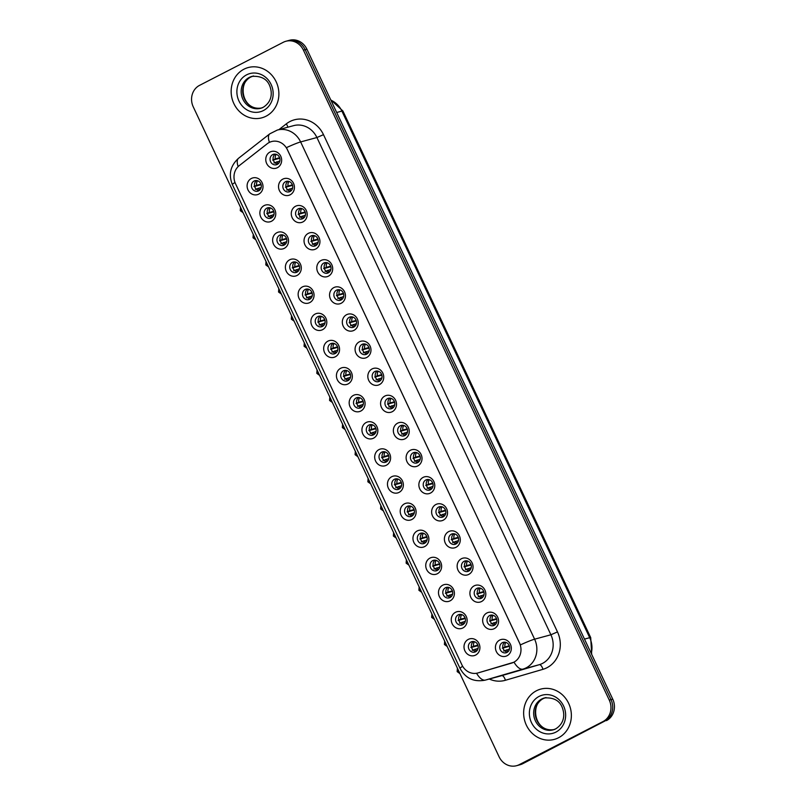 <?xml version="1.0" encoding="UTF-8"?>
<svg xmlns="http://www.w3.org/2000/svg" width="806" height="806" viewBox="0 0 806 806"><rect width="100%" height="100%" fill="white"/><g stroke="black" fill="none" stroke-linecap="round" stroke-linejoin="round"><path stroke-width="1.21" d="M271.501 221.237A8.685 7.899 74.8 0 1 260.771 217.036A8.685 7.899 74.8 0 1 264.136 205.58A8.685 7.899 74.8 0 1 274.866 209.782A8.685 7.899 74.8 0 1 271.501 221.237M266.816 208.16A5.43 4.937 -105.2 0 0 270.544 218.295A5.43 4.937 -105.2 0 0 273.728 211.263A5.43 4.937 -105.2 0 0 266.816 208.16M284.266 248.349A8.685 7.899 74.8 0 1 273.526 244.147A8.685 7.899 74.8 0 1 276.891 232.692A8.685 7.899 74.8 0 1 287.631 236.893A8.685 7.899 74.8 0 1 284.266 248.349M279.581 235.271A5.43 4.937 -105.2 0 0 283.299 245.407A5.43 4.937 -105.2 0 0 286.493 238.385A5.43 4.937 -105.2 0 0 279.581 235.271M297.021 275.471A8.685 7.899 74.8 0 1 286.281 271.269A8.685 7.899 74.8 0 1 289.656 259.804A8.685 7.899 74.8 0 1 300.386 264.005A8.685 7.899 74.8 0 1 297.021 275.471M292.336 262.393A5.43 4.937 -105.2 0 0 296.064 272.519A5.43 4.937 -105.2 0 0 299.248 265.496A5.43 4.937 -105.2 0 0 292.336 262.393M309.776 302.582A8.685 7.899 74.8 0 1 299.046 298.381A8.685 7.899 74.8 0 1 302.411 286.916A8.685 7.899 74.8 0 1 313.151 291.127A8.685 7.899 74.8 0 1 309.776 302.582M305.091 289.505A5.43 4.937 -105.2 0 0 308.819 299.63A5.43 4.937 -105.2 0 0 312.003 292.608A5.43 4.937 -105.2 0 0 305.091 289.505M322.541 329.694A8.685 7.899 74.8 0 1 311.801 325.493A8.685 7.899 74.8 0 1 315.166 314.038A8.685 7.899 74.8 0 1 325.906 318.239A8.685 7.899 74.8 0 1 322.541 329.694M317.856 316.617A5.43 4.937 -105.2 0 0 321.574 326.752A5.43 4.937 -105.2 0 0 324.768 319.72A5.43 4.937 -105.2 0 0 317.856 316.617M335.296 356.806A8.685 7.899 74.8 0 1 324.566 352.605A8.685 7.899 74.8 0 1 327.931 341.15A8.685 7.899 74.8 0 1 338.661 345.351A8.685 7.899 74.8 0 1 335.296 356.806M330.611 343.729A5.43 4.937 -105.2 0 0 334.339 353.864A5.43 4.937 -105.2 0 0 337.523 346.842A5.43 4.937 -105.2 0 0 330.611 343.729M348.061 383.928A8.685 7.899 74.8 0 1 337.321 379.717A8.685 7.899 74.8 0 1 340.686 368.261A8.685 7.899 74.8 0 1 351.426 372.463A8.685 7.899 74.8 0 1 348.061 383.928M343.376 370.841A5.43 4.937 -105.2 0 0 347.094 380.976A5.43 4.937 -105.2 0 0 350.288 373.954A5.43 4.937 -105.2 0 0 343.376 370.841M360.816 411.04A8.685 7.899 74.8 0 1 350.076 406.839A8.685 7.899 74.8 0 1 353.451 395.373A8.685 7.899 74.8 0 1 364.181 399.575A8.685 7.899 74.8 0 1 360.816 411.04M356.131 397.963A5.43 4.937 -105.2 0 0 359.859 408.088A5.43 4.937 -105.2 0 0 363.043 401.066A5.43 4.937 -105.2 0 0 356.131 397.963M373.571 438.152A8.685 7.899 74.8 0 1 362.841 433.95A8.685 7.899 74.8 0 1 366.206 422.485A8.685 7.899 74.8 0 1 376.946 426.696A8.685 7.899 74.8 0 1 373.571 438.152M368.886 425.074A5.43 4.937 -105.2 0 0 372.614 435.2A5.43 4.937 -105.2 0 0 375.798 428.177A5.43 4.937 -105.2 0 0 368.886 425.074M386.336 465.264A8.685 7.899 74.8 0 1 375.596 461.062A8.685 7.899 74.8 0 1 378.961 449.607A8.685 7.899 74.8 0 1 389.701 453.808A8.685 7.899 74.8 0 1 386.336 465.264M381.651 452.186A5.43 4.937 -105.2 0 0 385.369 462.322A5.43 4.937 -105.2 0 0 388.563 455.289A5.43 4.937 -105.2 0 0 381.651 452.186M399.091 492.375A8.685 7.899 74.8 0 1 388.361 488.174A8.685 7.899 74.8 0 1 391.726 476.719A8.685 7.899 74.8 0 1 402.456 480.92A8.685 7.899 74.8 0 1 399.091 492.375M394.406 479.298A5.43 4.937 -105.2 0 0 398.134 489.433A5.43 4.937 -105.2 0 0 401.317 482.411A5.43 4.937 -105.2 0 0 394.406 479.298M411.856 519.497A8.685 7.899 74.8 0 1 401.116 515.286A8.685 7.899 74.8 0 1 404.481 503.831A8.685 7.899 74.8 0 1 415.221 508.032A8.685 7.899 74.8 0 1 411.856 519.497M407.171 506.42A5.43 4.937 -105.2 0 0 410.889 516.545A5.43 4.937 -105.2 0 0 414.072 509.523A5.43 4.937 -105.2 0 0 407.171 506.42M424.611 546.609A8.685 7.899 74.8 0 1 413.871 542.408A8.685 7.899 74.8 0 1 417.236 530.942A8.685 7.899 74.8 0 1 427.976 535.144A8.685 7.899 74.8 0 1 424.611 546.609M419.926 533.532A5.43 4.937 -105.2 0 0 423.644 543.657A5.43 4.937 -105.2 0 0 426.837 536.635A5.43 4.937 -105.2 0 0 419.926 533.532M437.366 573.721A8.685 7.899 74.8 0 1 426.636 569.52A8.685 7.899 74.8 0 1 430.001 558.064A8.685 7.899 74.8 0 1 440.731 562.266A8.685 7.899 74.8 0 1 437.366 573.721M432.681 560.644A5.43 4.937 -105.2 0 0 436.409 570.779A5.43 4.937 -105.2 0 0 439.592 563.747A5.43 4.937 -105.2 0 0 432.681 560.644M450.131 600.833A8.685 7.899 74.8 0 1 439.391 596.631A8.685 7.899 74.8 0 1 442.756 585.176A8.685 7.899 74.8 0 1 453.496 589.377A8.685 7.899 74.8 0 1 450.131 600.833M445.446 587.755A5.43 4.937 -105.2 0 0 449.164 597.891A5.43 4.937 -105.2 0 0 452.357 590.858A5.43 4.937 -105.2 0 0 445.446 587.755M462.886 627.945A8.685 7.899 74.8 0 1 452.156 623.743A8.685 7.899 74.8 0 1 455.521 612.288A8.685 7.899 74.8 0 1 466.251 616.489A8.685 7.899 74.8 0 1 462.886 627.945M458.201 614.867A5.43 4.937 -105.2 0 0 461.929 625.003A5.43 4.937 -105.2 0 0 465.112 617.98A5.43 4.937 -105.2 0 0 458.201 614.867M475.651 655.066A8.685 7.899 74.8 0 1 464.911 650.865A8.685 7.899 74.8 0 1 468.276 639.4A8.685 7.899 74.8 0 1 479.016 643.601A8.685 7.899 74.8 0 1 475.651 655.066M470.966 641.989A5.43 4.937 -105.2 0 0 474.684 652.114A5.43 4.937 -105.2 0 0 477.867 645.092A5.43 4.937 -105.2 0 0 470.966 641.989M258.746 194.125A8.685 7.899 74.8 0 1 248.006 189.924A8.685 7.899 74.8 0 1 251.371 178.469A8.685 7.899 74.8 0 1 262.111 182.67A8.685 7.899 74.8 0 1 258.746 194.125M254.061 181.048A5.43 4.937 -105.2 0 0 257.779 191.183A5.43 4.937 -105.2 0 0 260.973 184.151A5.43 4.937 -105.2 0 0 254.061 181.048M290.16 194.8A8.685 7.899 74.8 0 1 279.42 190.599A8.685 7.899 74.8 0 1 282.785 179.144A8.685 7.899 74.8 0 1 293.525 183.345A8.685 7.899 74.8 0 1 290.16 194.8M285.475 181.723A5.43 4.937 -105.2 0 0 289.193 191.858A5.43 4.937 -105.2 0 0 292.387 184.826A5.43 4.937 -105.2 0 0 285.475 181.723M302.915 221.912A8.685 7.899 74.8 0 1 292.175 217.711A8.685 7.899 74.8 0 1 295.55 206.255A8.685 7.899 74.8 0 1 306.28 210.457A8.685 7.899 74.8 0 1 302.915 221.912M298.23 208.835A5.43 4.937 -105.2 0 0 301.958 218.97A5.43 4.937 -105.2 0 0 305.142 211.948A5.43 4.937 -105.2 0 0 298.23 208.835M315.67 249.034A8.685 7.899 74.8 0 1 304.94 244.833A8.685 7.899 74.8 0 1 308.305 233.367A8.685 7.899 74.8 0 1 319.045 237.569A8.685 7.899 74.8 0 1 315.67 249.034M310.985 235.957A5.43 4.937 -105.2 0 0 314.713 246.082A5.43 4.937 -105.2 0 0 317.896 239.06A5.43 4.937 -105.2 0 0 310.985 235.957M328.435 276.146A8.685 7.899 74.8 0 1 317.695 271.944A8.685 7.899 74.8 0 1 321.06 260.479A8.685 7.899 74.8 0 1 331.8 264.69A8.685 7.899 74.8 0 1 328.435 276.146M323.75 263.068A5.43 4.937 -105.2 0 0 327.468 273.194A5.43 4.937 -105.2 0 0 330.661 266.171A5.43 4.937 -105.2 0 0 323.75 263.068M341.19 303.257A8.685 7.899 74.8 0 1 330.46 299.056A8.685 7.899 74.8 0 1 333.825 287.601A8.685 7.899 74.8 0 1 344.555 291.802A8.685 7.899 74.8 0 1 341.19 303.257M336.505 290.18A5.43 4.937 -105.2 0 0 340.233 300.316A5.43 4.937 -105.2 0 0 343.416 293.283A5.43 4.937 -105.2 0 0 336.505 290.18M353.955 330.369A8.685 7.899 74.8 0 1 343.215 326.168A8.685 7.899 74.8 0 1 346.58 314.713A8.685 7.899 74.8 0 1 357.32 318.914A8.685 7.899 74.8 0 1 353.955 330.369M349.27 317.292A5.43 4.937 -105.2 0 0 352.988 327.427A5.43 4.937 -105.2 0 0 356.171 320.405A5.43 4.937 -105.2 0 0 349.27 317.292M366.71 357.491A8.685 7.899 74.8 0 1 355.97 353.28A8.685 7.899 74.8 0 1 359.335 341.825A8.685 7.899 74.8 0 1 370.075 346.026A8.685 7.899 74.8 0 1 366.71 357.491M362.025 344.404A5.43 4.937 -105.2 0 0 365.743 354.539A5.43 4.937 -105.2 0 0 368.936 347.517A5.43 4.937 -105.2 0 0 362.025 344.404M379.465 384.603A8.685 7.899 74.8 0 1 368.735 380.402A8.685 7.899 74.8 0 1 372.1 368.936A8.685 7.899 74.8 0 1 382.83 373.138A8.685 7.899 74.8 0 1 379.465 384.603M374.78 371.526A5.43 4.937 -105.2 0 0 378.508 381.651A5.43 4.937 -105.2 0 0 381.691 374.629A5.43 4.937 -105.2 0 0 374.78 371.526M392.23 411.715A8.685 7.899 74.8 0 1 381.49 407.514A8.685 7.899 74.8 0 1 384.855 396.048A8.685 7.899 74.8 0 1 395.595 400.26A8.685 7.899 74.8 0 1 392.23 411.715M387.545 398.638A5.43 4.937 -105.2 0 0 391.263 408.763A5.43 4.937 -105.2 0 0 394.456 401.741A5.43 4.937 -105.2 0 0 387.545 398.638M404.985 438.827A8.685 7.899 74.8 0 1 394.255 434.625A8.685 7.899 74.8 0 1 397.62 423.17A8.685 7.899 74.8 0 1 408.35 427.371A8.685 7.899 74.8 0 1 404.985 438.827M400.3 425.749A5.43 4.937 -105.2 0 0 404.028 435.885A5.43 4.937 -105.2 0 0 407.211 428.852A5.43 4.937 -105.2 0 0 400.3 425.749M417.75 465.939A8.685 7.899 74.8 0 1 407.01 461.737A8.685 7.899 74.8 0 1 410.375 450.282A8.685 7.899 74.8 0 1 421.115 454.483A8.685 7.899 74.8 0 1 417.75 465.939M413.065 452.861A5.43 4.937 -105.2 0 0 416.783 462.997A5.43 4.937 -105.2 0 0 419.966 455.974A5.43 4.937 -105.2 0 0 413.065 452.861M430.505 493.06A8.685 7.899 74.8 0 1 419.765 488.849A8.685 7.899 74.8 0 1 423.13 477.394A8.685 7.899 74.8 0 1 433.87 481.595A8.685 7.899 74.8 0 1 430.505 493.06M425.82 479.983A5.43 4.937 -105.2 0 0 429.538 490.108A5.43 4.937 -105.2 0 0 432.731 483.086A5.43 4.937 -105.2 0 0 425.82 479.983M443.26 520.172A8.685 7.899 74.8 0 1 432.53 515.971A8.685 7.899 74.8 0 1 435.895 504.506A8.685 7.899 74.8 0 1 446.625 508.717A8.685 7.899 74.8 0 1 443.26 520.172M438.575 507.095A5.43 4.937 -105.2 0 0 442.303 517.22A5.43 4.937 -105.2 0 0 445.486 510.198A5.43 4.937 -105.2 0 0 438.575 507.095M456.025 547.284A8.685 7.899 74.8 0 1 445.285 543.083A8.685 7.899 74.8 0 1 448.65 531.628A8.685 7.899 74.8 0 1 459.39 535.829A8.685 7.899 74.8 0 1 456.025 547.284M451.34 534.207A5.43 4.937 -105.2 0 0 455.058 544.342A5.43 4.937 -105.2 0 0 458.251 537.31A5.43 4.937 -105.2 0 0 451.34 534.207M468.78 574.396A8.685 7.899 74.8 0 1 458.04 570.195A8.685 7.899 74.8 0 1 461.415 558.739A8.685 7.899 74.8 0 1 472.145 562.941A8.685 7.899 74.8 0 1 468.78 574.396M464.095 561.319A5.43 4.937 -105.2 0 0 467.823 571.454A5.43 4.937 -105.2 0 0 471.006 564.432A5.43 4.937 -105.2 0 0 464.095 561.319M481.535 601.518A8.685 7.899 74.8 0 1 470.805 597.306A8.685 7.899 74.8 0 1 474.17 585.851A8.685 7.899 74.8 0 1 484.91 590.052A8.685 7.899 74.8 0 1 481.535 601.518M476.85 588.43A5.43 4.937 -105.2 0 0 480.578 598.566A5.43 4.937 -105.2 0 0 483.761 591.544A5.43 4.937 -105.2 0 0 476.85 588.43M494.3 628.63A8.685 7.899 74.8 0 1 483.56 624.428A8.685 7.899 74.8 0 1 486.925 612.963A8.685 7.899 74.8 0 1 497.665 617.164A8.685 7.899 74.8 0 1 494.3 628.63M489.615 615.552A5.43 4.937 -105.2 0 0 493.332 625.678A5.43 4.937 -105.2 0 0 496.526 618.655A5.43 4.937 -105.2 0 0 489.615 615.552M507.055 655.741A8.685 7.899 74.8 0 1 496.325 651.54A8.685 7.899 74.8 0 1 499.69 640.075A8.685 7.899 74.8 0 1 510.42 644.286A8.685 7.899 74.8 0 1 507.055 655.741M502.37 642.664A5.43 4.937 -105.2 0 0 506.097 652.789A5.43 4.937 -105.2 0 0 509.281 645.767A5.43 4.937 -105.2 0 0 502.37 642.664M277.395 167.688A8.685 7.899 74.8 0 1 266.665 163.487A8.685 7.899 74.8 0 1 270.03 152.032A8.685 7.899 74.8 0 1 280.76 156.233A8.685 7.899 74.8 0 1 277.395 167.688M272.71 154.611A5.43 4.937 -105.2 0 0 276.438 164.746A5.43 4.937 -105.2 0 0 279.622 157.714A5.43 4.937 -105.2 0 0 272.71 154.611M271.985 217.61A5.43 4.937 74.8 0 1 269.295 207.676M284.75 244.722A5.43 4.937 74.8 0 1 282.06 234.798M297.505 271.834A5.43 4.937 74.8 0 1 294.815 261.91M310.26 298.945A5.43 4.937 74.8 0 1 307.57 289.022M323.025 326.067A5.43 4.937 74.8 0 1 320.335 316.133M335.78 353.179A5.43 4.937 74.8 0 1 333.09 343.245M348.545 380.291A5.43 4.937 74.8 0 1 345.855 370.367M361.3 407.403A5.43 4.937 74.8 0 1 358.61 397.479M374.055 434.515A5.43 4.937 74.8 0 1 371.365 424.591M386.82 461.637A5.43 4.937 74.8 0 1 384.13 451.703M399.575 488.748A5.43 4.937 74.8 0 1 396.884 478.824M412.34 515.86A5.43 4.937 74.8 0 1 409.639 505.936M425.094 542.972A5.43 4.937 74.8 0 1 422.404 533.048M437.849 570.084A5.43 4.937 74.8 0 1 435.159 560.16M450.614 597.206A5.43 4.937 74.8 0 1 447.924 587.272M463.369 624.318A5.43 4.937 74.8 0 1 460.679 614.394M476.134 651.429A5.43 4.937 74.8 0 1 473.434 641.505M259.23 190.488A5.43 4.937 74.8 0 1 256.54 180.564M290.644 191.173A5.43 4.937 74.8 0 1 287.954 181.239M303.399 218.285A5.43 4.937 74.8 0 1 300.709 208.361M316.154 245.397A5.43 4.937 74.8 0 1 313.463 235.473M328.919 272.509A5.43 4.937 74.8 0 1 326.229 262.585M341.673 299.63A5.43 4.937 74.8 0 1 338.983 289.697M354.439 326.742A5.43 4.937 74.8 0 1 351.738 316.808M367.193 353.854A5.43 4.937 74.8 0 1 364.503 343.93M379.948 380.966A5.43 4.937 74.8 0 1 377.258 371.042M392.713 408.078A5.43 4.937 74.8 0 1 390.023 398.154M405.468 435.2A5.43 4.937 74.8 0 1 402.778 425.266M418.233 462.312A5.43 4.937 74.8 0 1 415.533 452.388M430.988 489.423A5.43 4.937 74.8 0 1 428.298 479.499M443.743 516.535A5.43 4.937 74.8 0 1 441.053 506.611M456.508 543.647A5.43 4.937 74.8 0 1 453.818 533.723M469.263 570.769A5.43 4.937 74.8 0 1 466.573 560.835M482.028 597.881A5.43 4.937 74.8 0 1 479.328 587.957M494.783 624.993A5.43 4.937 74.8 0 1 492.093 615.069M507.538 652.104A5.43 4.937 74.8 0 1 504.848 642.181M277.879 164.051A5.43 4.937 74.8 0 1 275.189 154.127M267.229 143.75A14.649 13.329 74.8 0 1 269.204 142.481A14.649 13.329 74.8 0 1 271.592 141.554A14.649 13.329 74.8 0 1 287.319 149.573L519.467 642.916A14.649 13.329 74.8 0 1 511.629 663.106L477.938 672.939A14.649 13.329 74.8 0 1 477.706 673.01A14.649 13.329 74.8 0 1 461.979 664.99L235.513 183.728A14.649 13.329 74.8 0 1 239.221 165.663L267.229 143.75M243.966 69.195A26.044 23.696 -105.2 0 0 232.904 101.274A26.044 23.696 -105.2 0 0 261.839 117.827A26.044 23.696 -105.2 0 0 266.071 116.185A26.044 23.696 -105.2 0 0 277.133 84.106A26.044 23.696 -105.2 0 0 248.208 67.553A26.044 23.696 -105.2 0 0 243.966 69.195A26.044 23.696 -105.2 0 0 232.904 101.274A26.044 23.696 -105.2 0 0 261.839 117.827A26.044 23.696 -105.2 0 0 266.071 116.185A26.044 23.696 -105.2 0 0 277.133 84.106A26.044 23.696 -105.2 0 0 248.208 67.553A26.044 23.696 -105.2 0 0 243.966 69.195M536.453 690.762A26.044 23.696 -105.2 0 0 525.391 722.841A26.044 23.696 -105.2 0 0 554.316 739.394A26.044 23.696 -105.2 0 0 558.558 737.742A26.044 23.696 -105.2 0 0 569.62 705.673A26.044 23.696 -105.2 0 0 540.695 689.12A26.044 23.696 -105.2 0 0 536.453 690.762A26.044 23.696 -105.2 0 0 525.391 722.841A26.044 23.696 -105.2 0 0 554.316 739.394A26.044 23.696 -105.2 0 0 558.558 737.742A26.044 23.696 -105.2 0 0 569.62 705.673A26.044 23.696 -105.2 0 0 540.695 689.12A26.044 23.696 -105.2 0 0 536.453 690.762M286.442 147.639L520.434 644.891A18.991 1.501 -25.2 0 1 534.61 639.188A21.702 19.747 74.8 0 1 526.197 667.831A21.702 19.747 74.8 0 1 522.993 669.111L485.454 680.073A21.702 19.747 74.8 0 1 485.121 680.163L501.413 675.75A21.702 19.747 -105.2 0 0 501.745 675.65L539.285 664.698A21.702 19.747 -105.2 0 0 542.488 663.419A21.702 19.747 -105.2 0 0 550.901 634.775L316.909 137.524A21.702 19.747 -105.2 0 0 293.606 125.645L277.314 130.058A21.702 19.747 74.8 0 1 300.628 141.937A18.991 1.501 154.8 0 0 286.442 147.639M516.575 765.7L520.051 764.753A16.281 14.81 -105.2 0 0 522.701 763.725L604.702 721.118A16.281 14.81 -105.2 0 0 611.008 699.628L305.162 49.68A16.281 14.81 -105.2 0 0 287.682 40.774A16.281 14.81 -105.2 0 1 305.162 49.68L611.008 699.628A16.281 14.81 -105.2 0 1 604.702 721.118L520.968 764.199L602.959 721.592A16.281 14.81 -105.2 0 0 609.276 700.102L303.429 50.153A16.281 14.81 -105.2 0 0 285.949 41.247A16.281 14.81 -105.2 0 0 283.299 42.275L199.566 85.355A16.281 14.81 -105.2 0 0 193.249 106.835L499.095 756.794A16.281 14.81 -105.2 0 0 516.575 765.7A16.281 14.81 -105.2 0 0 519.225 764.672L602.959 721.592M518.318 765.226A16.281 14.81 -105.2 0 0 520.968 764.199A16.281 14.81 -105.2 0 1 518.318 765.226M278.947 129.615L286.291 123.872A27.132 24.684 74.8 0 1 323.488 134.662L557.48 631.914A27.132 24.684 74.8 0 1 546.962 667.721A27.132 24.684 74.8 0 1 542.962 669.323A5.43 2.247 -106.3 0 0 539.285 664.698L522.993 669.111A18.991 7.879 73.7 0 1 514.027 662.189L478.029 672.919M606.434 720.645A16.281 14.81 -105.2 0 0 612.751 699.165L306.905 49.206A16.281 14.81 -105.2 0 0 289.425 40.3L285.949 41.247M276.186 154.329A5.964 5.43 -105.2 0 0 275.309 158.903L279.632 157.734M272.63 160.072L275.309 158.903M273.294 160.001L279.793 158.238M279.853 160.978L274.01 163.014M276.69 161.845A5.964 5.43 -105.2 0 0 278.644 163.376M257.537 180.766A5.964 5.43 -105.2 0 0 256.651 185.34L260.973 184.171M253.971 186.508L256.651 185.34M254.646 186.438L261.134 184.675M261.204 187.415L255.351 189.45M258.041 188.282A5.964 5.43 -105.2 0 0 259.995 189.813M288.951 181.441A5.964 5.43 -105.2 0 0 288.064 186.015L292.387 184.846M285.384 187.183L288.064 186.015M286.059 187.113L292.548 185.36M292.618 188.1L286.765 190.125M289.445 188.957A5.964 5.43 -105.2 0 0 291.399 190.488M301.706 208.563A5.964 5.43 -105.2 0 0 300.829 213.137L305.152 211.958M298.139 214.305L300.829 213.137M298.814 214.225L305.303 212.472M305.373 215.212L299.53 217.237M302.21 216.068A5.964 5.43 -105.2 0 0 304.164 217.61M314.471 235.674A5.964 5.43 -105.2 0 0 313.584 240.248L317.907 239.08M310.904 241.417L313.584 240.248M311.579 241.347L318.068 239.584M318.138 242.324L312.285 244.349M314.965 243.18A5.964 5.43 -105.2 0 0 316.919 244.722M327.226 262.786A5.964 5.43 -105.2 0 0 326.339 267.36L330.661 266.192M323.659 268.529L326.339 267.36M324.334 268.458L330.823 266.695M330.893 269.436L325.04 271.471M327.72 270.302A5.964 5.43 -105.2 0 0 329.674 271.834M270.292 207.877A5.964 5.43 -105.2 0 0 269.416 212.452L273.738 211.283M266.736 213.62L269.416 212.452M267.401 213.55L273.899 211.787M273.959 214.537L268.116 216.562M270.796 215.393A5.964 5.43 -105.2 0 0 272.75 216.925M283.057 234.999A5.964 5.43 -105.2 0 0 282.171 239.573L286.493 238.395M279.491 240.742L282.171 239.573M280.166 240.662L286.654 238.908M286.724 241.649L280.871 243.674M283.551 242.505A5.964 5.43 -105.2 0 0 285.505 244.047M295.812 262.111A5.964 5.43 -105.2 0 0 294.936 266.685L299.258 265.517M292.246 267.854L294.936 266.685M292.921 267.783L299.409 266.02M299.479 268.761L293.636 270.786M296.316 269.617A5.964 5.43 -105.2 0 0 298.27 271.159M339.981 289.898A5.964 5.43 -105.2 0 0 339.104 294.472L343.427 293.303M336.424 295.641L339.104 294.472M337.089 295.57L343.588 293.807M343.648 296.558L337.805 298.583M340.485 297.414A5.964 5.43 -105.2 0 0 342.439 298.945M352.746 317.01A5.964 5.43 -105.2 0 0 351.859 321.594L356.181 320.415M349.179 322.753L351.859 321.594M349.854 322.682L356.343 320.929M356.413 323.669L350.56 325.695M353.24 324.526A5.964 5.43 -105.2 0 0 355.194 326.057M365.501 344.132A5.964 5.43 -105.2 0 0 364.614 348.706L368.936 347.527M361.934 349.875L364.614 348.706M362.609 349.794L369.098 348.041M369.168 350.781L363.315 352.806M366.005 351.638A5.964 5.43 -105.2 0 0 367.959 353.179M308.577 289.223A5.964 5.43 -105.2 0 0 307.69 293.797L312.013 292.628M305.011 294.966L307.69 293.797M305.686 294.895L312.174 293.132M312.244 295.873L306.391 297.908M309.071 296.739A5.964 5.43 -105.2 0 0 311.025 298.27M321.332 316.335A5.964 5.43 -105.2 0 0 320.445 320.909L324.768 319.74M317.765 322.078L320.445 320.909M318.441 322.007L324.929 320.244M324.999 322.994L319.146 325.02M321.836 323.851A5.964 5.43 -105.2 0 0 323.78 325.382M334.087 343.447A5.964 5.43 -105.2 0 0 333.21 348.031L337.533 346.852M330.531 349.189L333.21 348.031M331.195 349.119L337.694 347.366M337.754 350.106L331.911 352.131M334.591 350.963A5.964 5.43 -105.2 0 0 336.545 352.494M378.256 371.244A5.964 5.43 -105.2 0 0 377.379 375.818L381.701 374.649M374.699 376.986L377.379 375.818M375.364 376.916L381.863 375.153M381.923 377.893L376.08 379.918M378.76 378.749A5.964 5.43 -105.2 0 0 380.714 380.291M391.021 398.355A5.964 5.43 -105.2 0 0 390.134 402.929L394.456 401.761M387.454 404.098L390.134 402.929M388.129 404.028L394.618 402.265M394.688 405.005L388.835 407.04M391.515 405.871A5.964 5.43 -105.2 0 0 393.469 407.403M403.776 425.467A5.964 5.43 -105.2 0 0 402.899 430.041L407.221 428.873M400.219 431.21L402.899 430.041M400.884 431.139L407.373 429.376M407.443 432.127L401.6 434.152M404.28 432.983A5.964 5.43 -105.2 0 0 406.234 434.515M416.541 452.579A5.964 5.43 -105.2 0 0 415.654 457.163L419.976 455.984M412.974 458.332L415.654 457.163M413.649 458.251L420.138 456.498M420.208 459.239L414.355 461.264M417.034 460.095A5.964 5.43 -105.2 0 0 418.989 461.637M429.296 479.701A5.964 5.43 -105.2 0 0 428.409 484.275L432.731 483.106M425.729 485.444L428.409 484.275M426.404 485.373L432.893 483.61M432.963 486.35L427.109 488.376M429.8 487.207A5.964 5.43 -105.2 0 0 431.754 488.748M346.852 370.569A5.964 5.43 -105.2 0 0 345.965 375.143L350.288 373.964M343.285 376.311L345.965 375.143M343.961 376.231L350.449 374.478M350.519 377.218L344.666 379.243M347.346 378.074A5.964 5.43 -105.2 0 0 349.3 379.616M359.607 397.68A5.964 5.43 -105.2 0 0 358.73 402.254L363.053 401.086M356.04 403.423L358.73 402.254M356.715 403.353L363.204 401.59M363.274 404.33L357.431 406.355M360.111 405.186A5.964 5.43 -105.2 0 0 362.065 406.728M372.372 424.792A5.964 5.43 -105.2 0 0 371.485 429.366L375.808 428.198M368.805 430.535L371.485 429.366M369.48 430.464L375.969 428.701M376.039 431.442L370.186 433.477M372.866 432.308A5.964 5.43 -105.2 0 0 374.82 433.84M385.127 451.904A5.964 5.43 -105.2 0 0 384.24 456.478L388.563 455.309M381.56 457.647L384.24 456.478M382.235 457.576L388.724 455.813M388.794 458.564L382.941 460.589M385.621 459.42A5.964 5.43 -105.2 0 0 387.575 460.951M397.882 479.016A5.964 5.43 -105.2 0 0 397.005 483.6L401.328 482.421M394.325 484.769L397.005 483.6M394.99 484.688L401.489 482.935M401.549 485.675L395.706 487.701M398.386 486.532A5.964 5.43 -105.2 0 0 400.34 488.063M442.051 506.813A5.964 5.43 -105.2 0 0 441.174 511.387L445.496 510.218M438.494 512.556L441.174 511.387M439.159 512.485L445.658 510.722M445.718 513.462L439.875 515.487M442.554 514.329A5.964 5.43 -105.2 0 0 444.509 515.86M454.816 533.925A5.964 5.43 -105.2 0 0 453.929 538.499L458.251 537.33M451.249 539.667L453.929 538.499M451.924 539.597L458.413 537.834M458.483 540.574L452.629 542.609M455.309 541.441A5.964 5.43 -105.2 0 0 457.264 542.972M467.571 561.036A5.964 5.43 -105.2 0 0 466.694 565.611L471.016 564.442M464.004 566.779L466.694 565.611M464.679 566.709L471.167 564.956M471.238 567.696L465.394 569.721M468.074 568.552A5.964 5.43 -105.2 0 0 470.029 570.084M480.336 588.158A5.964 5.43 -105.2 0 0 479.449 592.732L483.771 591.554M476.769 593.901L479.449 592.732M477.444 593.821L483.932 592.067M484.003 594.808L478.149 596.833M480.829 595.664A5.964 5.43 -105.2 0 0 482.784 597.206M493.091 615.27A5.964 5.43 -105.2 0 0 492.204 619.844L496.526 618.676M489.524 621.013L492.204 619.844M490.199 620.942L496.687 619.179M496.758 621.92L490.904 623.945M493.594 622.776A5.964 5.43 -105.2 0 0 495.539 624.318M505.846 642.382A5.964 5.43 -105.2 0 0 504.969 646.956L509.291 645.787M502.289 648.125L504.969 646.956M502.954 648.054L509.452 646.291M509.513 649.032L503.669 651.067M506.349 649.898A5.964 5.43 -105.2 0 0 508.304 651.429M410.647 506.138A5.964 5.43 -105.2 0 0 409.76 510.712L414.083 509.543M407.08 511.881L409.76 510.712M407.755 511.81L414.244 510.047M414.314 512.787L408.461 514.812M411.141 513.644A5.964 5.43 -105.2 0 0 413.095 515.185M423.402 533.25A5.964 5.43 -105.2 0 0 422.515 537.824L426.837 536.655M419.835 538.992L422.515 537.824M420.51 538.922L426.999 537.159M427.069 539.899L421.216 541.924M423.906 540.755A5.964 5.43 -105.2 0 0 425.86 542.297M436.167 560.361A5.964 5.43 -105.2 0 0 435.28 564.935L439.602 563.767M432.6 566.104L435.28 564.935M433.265 566.034L439.764 564.271M439.824 567.011L433.981 569.046M436.661 567.877A5.964 5.43 -105.2 0 0 438.615 569.409M448.922 587.473A5.964 5.43 -105.2 0 0 448.035 592.047L452.357 590.879M445.355 593.216L448.035 592.047M446.03 593.145L452.519 591.392M452.589 594.133L446.736 596.158M449.416 594.989A5.964 5.43 -105.2 0 0 451.37 596.521M461.677 614.595A5.964 5.43 -105.2 0 0 460.8 619.169L465.122 617.99M458.12 620.338L460.8 619.169M458.785 620.257L465.274 618.504M465.344 621.245L459.501 623.27M462.181 622.101A5.964 5.43 -105.2 0 0 464.135 623.643M474.442 641.707A5.964 5.43 -105.2 0 0 473.555 646.281L477.877 645.112M470.875 647.45L473.555 646.281M471.55 647.379L478.039 645.616M478.109 648.356L472.256 650.382M474.935 649.213A5.964 5.43 -105.2 0 0 476.89 650.754M557.48 631.914L550.901 634.775L534.61 639.188L300.628 141.937L316.909 137.524L323.488 134.662M277.314 130.058L269.778 133.836A18.991 7.355 52 0 0 269.426 142.37M462.654 666.28A18.991 1.501 154.8 0 0 460.055 668.436C465.536 678.37 473.888 682.279 485.121 680.163M460.055 668.436L232.4 184.645A18.991 1.501 -25.2 0 1 234.999 182.488M476.548 673.262A18.991 7.879 73.7 0 0 485.454 680.073L501.745 675.65A5.43 2.247 -106.3 0 1 505.412 680.274A27.132 24.684 74.8 0 1 489.282 679.035M232.4 184.645C228.33 174.469 230.385 165.673 238.566 158.258A18.991 7.355 52 0 0 238.153 166.6M542.962 669.323L505.412 680.274M609.276 700.102L612.751 699.165M303.429 50.153L306.905 49.206M519.225 764.672L522.701 763.725M286.291 123.872A5.43 2.106 -128 0 1 287.802 127.217M591.251 653.475A21.702 19.747 -105.2 0 0 589.7 637.697L341.895 111.077A21.702 19.747 -105.2 0 0 330.883 100.166M336.686 112.497L341.895 111.077A10.851 0.856 -25.2 0 1 342.903 110.996L590.707 637.617A10.851 0.856 -25.2 0 0 589.7 637.697L584.491 639.108M240.51 207.263L240.279 210.678L241.679 209.751M253.265 234.375L253.034 237.79L254.444 236.863M266.02 261.487L265.799 264.902L267.199 263.985M278.785 288.598L278.554 292.024L279.954 291.097M252.752 76.187A16.543 15.052 -105.2 0 0 250.827 77.003A16.543 15.052 -105.2 0 0 243.654 96.962A16.543 15.052 -105.2 0 0 261.396 108.075M260.65 108.296L263.23 107.289C271.592 102.019 272.106 94 270.564 88.489C268.428 79.804 262.242 75.764 251.996 76.368A16.543 15.052 -105.2 0 0 249.306 77.416A16.543 15.052 -105.2 0 0 242.284 97.788A16.543 15.052 -105.2 0 0 260.65 108.296A16.543 15.052 -105.2 0 0 263.149 107.349M263.421 110.543A19.797 18.014 -105.2 0 0 271.098 84.418A19.797 18.014 -105.2 0 0 246.616 74.837A19.797 18.014 -105.2 0 0 238.939 100.962A19.797 18.014 -105.2 0 0 263.421 110.543M545.239 697.754A16.543 15.052 -105.2 0 0 543.315 698.57A16.543 15.052 -105.2 0 0 536.141 718.529A16.543 15.052 -105.2 0 0 553.883 729.642M553.138 729.863L555.717 728.856C564.079 723.587 564.583 715.567 563.051 710.056C560.916 701.371 554.73 697.331 544.483 697.936A16.543 15.052 -105.2 0 0 541.793 698.983A16.543 15.052 -105.2 0 0 534.761 719.355A16.543 15.052 -105.2 0 0 553.138 729.863A16.543 15.052 -105.2 0 0 555.636 728.916M555.908 732.11A19.797 18.014 -105.2 0 0 563.585 705.985A19.797 18.014 -105.2 0 0 539.103 696.404A19.797 18.014 -105.2 0 0 531.426 722.529A19.797 18.014 -105.2 0 0 555.908 732.11M291.54 315.71L291.309 319.136L292.719 318.209M304.305 342.832L304.074 346.248L305.474 345.321M317.06 369.944L316.829 373.359L318.239 372.443M329.815 397.056L329.583 400.471L330.994 399.554M342.58 424.168L342.349 427.593L343.749 426.666M355.335 451.279L355.103 454.705L356.514 453.778M368.1 478.401L367.868 481.817L369.269 480.89M380.855 505.513L380.623 508.929L382.034 508.012M393.61 532.625L393.378 536.04L394.789 535.124M406.375 559.737L406.143 563.162L407.544 562.235M419.13 586.859L418.898 590.274L420.309 589.347M431.895 613.971L431.663 617.386L433.064 616.459M444.65 641.082L444.418 644.498L445.819 643.581M457.405 668.194L457.173 671.62L458.584 670.693M269.778 133.836L238.566 158.258M330.672 99.722L342.903 110.996M591.695 654.422L590.707 637.617M354.67 136.002L355.698 138.199M243.059 212.683L240.279 210.678M367.425 163.114L368.463 165.311M380.19 190.236L381.218 192.433M392.945 217.348L393.973 219.544M405.7 244.46L406.738 246.656M255.814 239.795L253.034 237.79M268.579 266.907L265.799 264.902M281.334 294.019L278.554 292.024M253.517 75.955L250.928 76.963C237.135 82.615 242.132 111.863 262.172 107.883M546.005 697.522L543.415 698.53C529.623 704.182 534.62 733.43 554.659 729.45M418.465 271.572L419.493 273.768M431.22 298.694L432.258 300.88M443.975 325.805L445.013 328.002M294.089 321.131L291.309 319.136M306.854 348.252L304.074 346.248M319.609 375.364L316.829 373.359M456.74 352.917L457.768 355.114M469.495 380.029L470.533 382.225M482.26 407.141L483.288 409.337M495.015 434.263L496.053 436.449M507.77 461.375L508.808 463.571M332.374 402.476L329.583 400.471M345.129 429.588L342.349 427.593M357.884 456.7L355.103 454.705M370.649 483.822L367.868 481.817M383.404 510.933L380.623 508.929M520.535 488.486L521.563 490.683M533.29 515.598L534.328 517.795M546.055 542.71L547.083 544.906M558.81 569.832L559.848 572.028M571.565 596.944L572.603 599.14M584.33 624.056L585.358 626.252M396.169 538.045L393.378 536.04M408.924 565.157L406.143 563.162M421.679 592.279L418.898 590.274M434.444 619.391L431.663 617.386M447.199 646.503L444.418 644.498M459.954 673.615L457.173 671.62"/></g></svg>
